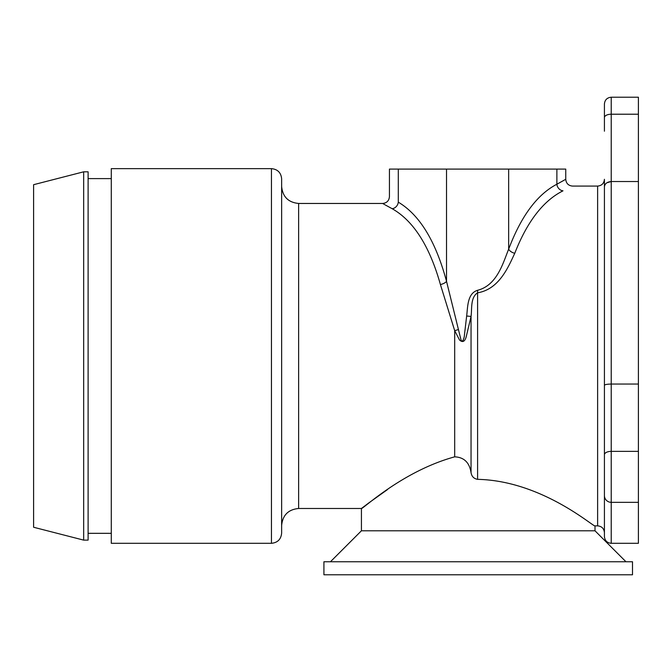 <?xml version="1.0" encoding="UTF-8"?>
<svg xmlns="http://www.w3.org/2000/svg" width="672" height="672" viewBox="0 0 672 672"><rect width="100%" height="100%" fill="white"/><g stroke="black" fill="none" stroke-linecap="round" stroke-linejoin="round"><path stroke-width="1.01" d="M83.672 171.814L33.6 184.691L33.6 527.251L83.672 540.12L88.108 540.12L88.108 171.814L83.672 171.814L83.672 540.12M323.921 574.778L632.503 574.778L632.503 561.758L323.921 561.758L323.921 574.778M563.464 180.592L556.878 184.229A6.796 5.972 63.6 0 0 562.993 190.831C575.652 184.565 575.652 184.565 562.993 190.831C575.652 184.565 575.652 184.565 562.993 190.831C543.295 200.701 527.218 221.516 514.76 253.285C508.2 267.322 499.069 289.254 477.59 292.816L477.59 479.346C542.413 480.707 594.434 527.948 595.006 525.857L595.006 530.796L361.427 530.788L330.448 561.758M595.006 530.796L625.968 561.758M477.59 290.287L477.59 292.816C470.257 297.62 472.139 308.683 471.047 316.445L466.175 336.916C464.747 341.729 462.529 342.745 459.514 339.982L454.684 330.632L440.412 284.533C429.635 246.179 413.566 220.903 392.188 208.723C379.529 201.776 379.529 201.776 392.188 208.723A6.796 5.939 119 0 0 398.294 202.163C386.543 194.905 386.543 194.905 398.294 202.163C386.543 194.905 386.543 194.905 398.294 202.163C419.672 214.889 435.75 241.282 446.527 281.35L460.765 338.965C462.176 344.4 464.318 337.94 464.394 335.378L466.654 316C467.813 307.163 467.191 293.437 477.59 290.287C497.129 285.247 502.95 263.197 508.654 249.178C521.111 216.132 537.18 194.485 556.878 184.229L565.748 179.29L565.748 169.092L556.878 169.092L556.878 184.229M477.59 479.346C473.894 478.716 471.71 476.482 471.047 472.634C469.468 462.512 464.016 457.246 454.684 456.834C401.906 471.332 362.368 509.678 361.427 508.486L368.911 502.832M369.02 502.748L387.618 489.493M638.4 114.215L611.218 114.215L611.218 97.222L638.4 97.222L638.4 502.328L611.218 502.328L611.218 543.304C607.093 542.9 604.825 540.632 604.422 536.508L604.422 187.009C604.741 183.742 607.001 181.919 611.218 181.532L606.908 182.767M595.006 525.857L597.626 525.857L597.626 186.085C601.751 185.682 604.019 183.414 604.422 179.29L604.422 355.967M383.586 203.994L382.637 203.456L298.628 203.456L298.628 508.486L361.427 508.486L361.427 530.788L378.622 530.788M111.283 355.967L111.283 543.304L271.446 543.304L271.446 168.638L111.283 168.638L111.283 355.967M383.989 204.221L384.77 204.666M385.367 205.002L392.188 208.723M604.422 131.2L604.422 104.017C604.825 99.893 607.093 97.625 611.218 97.222M638.4 384.048L611.218 384.048C607.001 384.149 604.741 384.586 604.422 385.358L604.422 447.426M638.4 502.328L638.4 543.304L611.218 543.304M638.4 181.532L611.218 181.532L611.218 502.328L609.857 502.194M607.37 501.136L608.546 501.782M604.422 495.533A6.796 6.796 0 0 0 611.218 502.328M271.446 168.638C277.637 169.243 281.03 172.637 281.635 178.828L281.635 533.106C281.03 539.297 277.637 542.699 271.446 543.304M382.637 203.456C386.761 203.053 389.029 200.785 389.432 196.661L389.432 169.092L556.878 169.092M514.76 253.285A6.796 3.94 20.2 0 1 508.654 249.178L508.654 169.092M471.047 472.634L471.047 316.445L466.654 316M454.684 456.834L454.684 330.632A6.796 1.092 165.8 0 0 458.447 329.498M440.412 284.533A6.796 3.1 165.6 0 0 446.527 281.35L446.527 169.092M604.422 454.759A6.796 3.394 0 0 1 611.218 451.366L638.4 451.366M604.422 117.608A6.796 3.394 180 0 1 611.218 114.215L611.218 181.532M398.294 169.092L398.294 202.163M88.108 533.324L111.283 533.324M597.626 186.085L572.544 186.085C568.42 185.674 566.152 183.414 565.748 179.29M597.626 525.857C601.751 526.26 604.019 528.528 604.422 532.652M298.628 508.486C288.305 509.485 282.643 515.155 281.635 525.47M298.628 203.456C288.305 202.448 282.643 196.787 281.635 186.463M88.108 178.609L111.283 178.609"/></g></svg>
